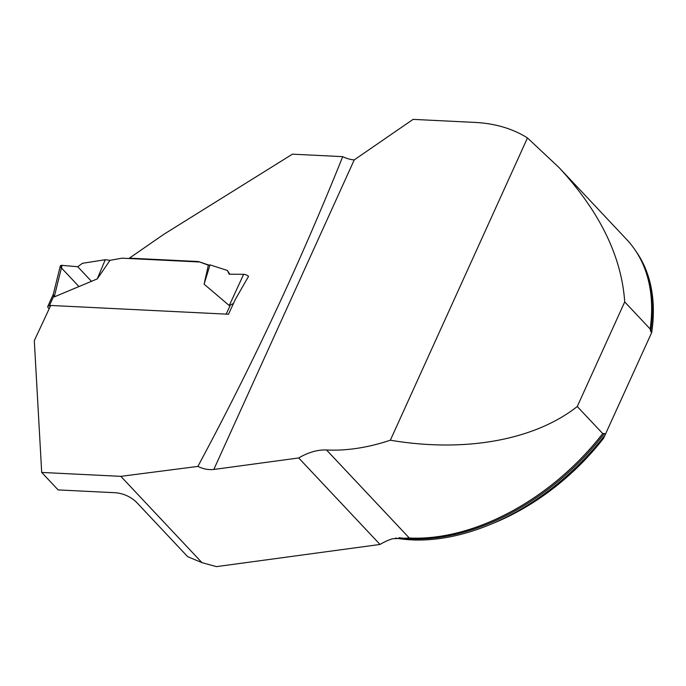 <?xml version="1.0" encoding="UTF-8"?>
<svg xmlns="http://www.w3.org/2000/svg" width="686" height="686" viewBox="0 0 686 686"><rect width="100%" height="100%" fill="white"/><g stroke="black" fill="none" stroke-linecap="round" stroke-linejoin="round"><path stroke-width="1.03" d="M208.913 265.088L198.46 261.546L129.414 258.142L163.637 234.44L292.442 154.17L342.717 156.648A15.684 6.328 24.4 0 0 354.233 159.898L413.083 119.373L475.124 122.434A196.539 128.419 136.8 0 1 527.465 137.946L559.064 167.581C599.701 211.571 621.585 256.341 624.714 301.909L650.165 328.98A196.539 128.419 136.8 0 0 650.439 291.053A196.539 128.419 136.8 0 0 626.781 239.611L559.064 167.581M527.465 137.946L390.351 440.206C464.722 452.811 534.523 440.223 577.26 406.515L602.711 433.586A196.539 128.419 136.8 0 1 409.302 538.013L392.426 538.767A49.015 32.028 -43.2 0 0 380.018 544.452L216.442 566.627L201.984 562.649L120.839 476.35L197.877 466.411C203.228 469.01 208.535 470.03 213.809 469.464L298.702 457.956L380.018 544.452M390.351 440.206A196.539 128.419 136.8 0 1 326.536 449.99A49.015 32.028 -43.2 0 0 298.702 457.956M577.26 406.515L624.714 301.909M635.965 251.29A196.05 128.102 -43.2 0 1 651.7 332.53L650.68 331.449L650.165 328.98M395.453 538.047A196.05 128.102 -43.2 0 0 489.341 524.859A196.05 128.102 -43.2 0 0 605.421 434.555L604.4 433.475A196.05 128.102 136.8 0 1 398.943 537.687M651.7 332.53L603.586 438.26A186.249 121.696 136.8 0 1 494.237 522.843L489.341 524.859M602.711 433.586L604.4 433.475M197.877 466.411C251.856 366.024 300.134 262.772 342.717 156.648M198.46 261.546L208.364 265.182L204.094 284.167L229.253 305.544L243.641 274.314A3.919 1.578 24.4 0 1 248.555 276.338L235.324 299.43A4847.55 3105.162 -87.2 0 1 228.507 314.231L50.704 305.459A4847.55 3105.162 92.8 0 1 34.3 340.616L41.7 472.44L120.839 476.35M229.741 274.211L227.409 270.455L210.027 264.89L208.364 265.182M201.984 562.649L187.681 556.698L136.471 502.221C130.812 496.861 124.029 493.714 116.114 492.771L58.121 489.915L41.7 472.44M49.169 308.786L48.346 307.903A3.919 1.578 24.4 0 1 47.78 306.436A3.919 1.578 24.4 0 1 49.315 305.896L50.472 305.947M229.253 305.544L233.48 303.444M198.846 261.958L121.988 258.168L110.026 260.337L97.275 278.893L54.245 296.909L53.276 294.38M204.094 284.167L210.027 264.89M243.641 274.314L229.141 274.203L227.409 270.455M97.275 278.893L105.267 259.72L82.414 263.304L77.75 266.734L62.057 265.362L54.245 296.909M105.267 259.72L110.026 260.337M62.057 265.362A3.919 1.578 -155.6 0 0 60.299 266.005L53.259 294.431M78.959 286.568L60.9 267.36L62.057 265.362L77.75 266.734L91.461 281.329M409.302 538.013L326.536 449.99M641.719 261.538A196.05 128.102 136.8 0 1 650.68 331.449M354.233 159.898L213.809 469.464M49.315 305.896L53.645 296.352M226.217 314.119L230.325 305.064M47.78 306.436L53.311 294.243"/></g></svg>
